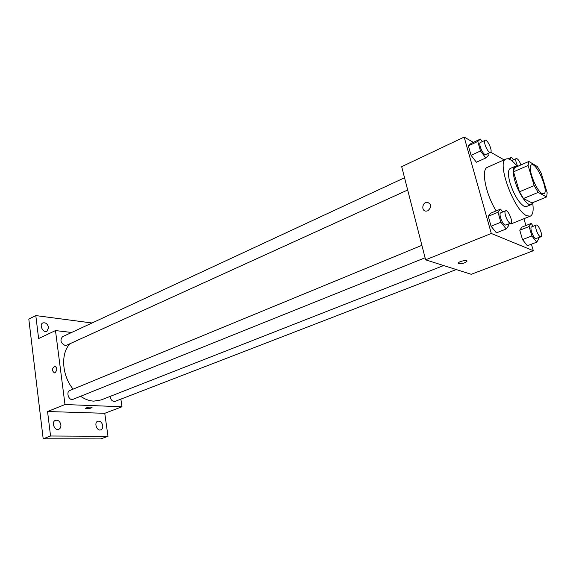 <?xml version="1.0" encoding="UTF-8"?>
<svg xmlns="http://www.w3.org/2000/svg" width="576" height="576" viewBox="0 0 576 576"><rect width="100%" height="100%" fill="white"/><g stroke="black" fill="none" stroke-linecap="round" stroke-linejoin="round"><path stroke-width="0.86" d="M542.059 193.507C535.86 190.778 526.774 165.924 531.547 164.844C536.602 161.928 549.425 192.161 543.816 193.774L542.059 193.507M547.186 192.787L541.202 173.182L537.336 166.543L528.84 161.46L528.106 165.478L534.168 185.602L538.178 192.398L546.588 196.963L547.186 192.787M528.106 165.478L513.54 171.821L519.444 191.801L534.168 185.602M538.178 192.398L523.462 198.511L532.066 202.918L546.588 196.963M523.462 198.511L519.444 191.801M513.54 171.821L514.368 167.803L528.84 161.46M517.219 166.55L515.023 166.378C512.683 167.861 512.64 172.706 514.894 180.914C518.45 193.507 527.609 206.647 531.223 204.588L532.699 202.658M531.223 204.588L526.428 206.554L524.038 206.273C518.659 202.608 514.001 194.846 510.062 182.988C507.83 174.802 507.902 169.956 510.271 168.458L515.023 166.378M532.649 202.81C533.772 210.341 532.987 214.79 530.302 216.151L526.846 215.77C514.116 211.061 496.022 161.294 506.066 158.998C508.903 158.018 512.633 160.531 517.255 166.536M496.188 210.91C485.705 194.314 480.83 169.229 487.404 167.328L506.066 158.998M530.302 216.151L511.344 223.783L509.119 223.92M482.314 141.61L480.391 139.068L471.074 143.424L468.382 145.85L471.053 155.318L476.402 162.223L485.82 157.961L488.362 155.412L487.822 153.54M504.094 159.876L490.666 152.208M473.386 142.344L464.17 137.081L491.306 233.467L533.34 250.733L531.41 244.188M525.924 225.54L523.922 218.722M502.754 211.982L500.508 209.117L490.831 213.134L488.254 216.288L491.062 226.231L496.426 232.877L506.203 228.96L508.615 225.67L508.219 224.287M533.311 226.246L531.173 223.459L521.906 227.138L519.775 230.227L522.504 239.594L527.357 245.75L536.71 242.158L538.704 238.954L538.366 237.823M464.17 137.081L401.688 166.666L425.614 259.826L491.306 233.467M427.795 210.809L426.11 211.14C420.926 211.183 422.258 201.852 427.37 202.255C431.647 204.293 431.784 207.144 427.795 210.809C431.791 207.144 431.647 204.293 427.378 202.255L427.37 202.255M425.614 259.826L471.211 274.298L533.34 250.733M458.712 263.722L458.345 262.951C459.382 261.101 468.317 259.524 466.848 261.454C464.587 263.182 461.88 263.938 458.712 263.722M466.949 261.05L466.848 261.446C464.587 263.174 461.88 263.93 458.712 263.714L458.251 263.347M426.11 211.14C420.926 211.183 422.258 201.852 427.378 202.255M443.614 265.543L101.088 399.96L93.758 401.141C89.417 400.925 85.111 399.362 80.842 396.446M73.123 389.138C61.762 375.437 60.494 352.987 70.15 343.642M110.052 396.439C110.779 400.054 112.471 401.688 115.128 401.35L456.25 269.554M407.686 190.015L66.564 345.269L65.16 345.485C60.689 343.123 59.81 340.193 62.525 336.701L404.532 177.761M425.088 257.774L72.252 399.629C68.242 399.694 66.132 391.738 69.818 390.499L421.891 245.326M71.633 332.467L55.483 330.574L64.987 404.532L121.99 406.764L120.874 399.132M64.987 404.532L47.556 411.523L50.558 436.003L43.178 438.782L28.8 319.054L35.798 315.583L38.614 338.558L55.483 330.574M55.022 372.766L54.49 372.895C51.761 370.829 51.847 368.59 54.749 366.192C57.319 367.776 57.413 369.965 55.022 372.766C57.413 369.965 57.326 367.776 54.756 366.192L54.749 366.192C51.847 368.59 51.761 370.829 54.497 372.895M43.178 438.782L100.692 438.919L107.993 436.306L104.753 413.302L121.99 406.764M92.03 322.992L35.798 315.583M47.556 411.523L104.753 413.302M92.045 407.477L92.045 407.477C91.037 408.226 89.215 408.636 86.58 408.722L85.471 408.276C88.207 407.038 90.403 406.771 92.045 407.477C91.037 408.226 89.215 408.643 86.58 408.722L85.442 408.384M48.593 327.521L46.98 331.236C43.128 333.331 38.779 324.655 42.826 322.942C45.67 322.344 47.592 323.87 48.593 327.521M60.89 424.858C61.063 427.068 60.365 428.544 58.795 429.286C54.504 431.179 51.019 421.798 55.462 420.322C58.212 419.846 60.019 421.358 60.89 424.858M102.73 425.585C102.931 427.738 102.298 429.156 100.829 429.84C96.898 431.525 93.708 422.503 97.776 421.222C100.253 420.84 101.902 422.287 102.73 425.585M50.558 436.003L107.993 436.306M531.173 223.459L529.114 226.526L531.893 235.944L536.71 242.158M541.001 236.808L535.651 238.572C533.066 237.701 529.445 227.398 531.554 226.937L536.242 225.086C538.423 223.913 543.406 236.189 541.001 236.808L540.367 236.75C537.797 235.865 534.154 225.54 536.242 225.086M521.906 227.138L519.775 230.227L529.114 226.526M519.775 230.227L522.504 239.594L531.893 235.944M522.504 239.594L527.357 245.75M513.439 159.826L511.582 157.313L509.717 159.379M511.668 160.625L516.29 158.558C517.759 158.623 519.322 160.74 520.963 164.909M508.183 158.832L511.582 157.313M517.716 166.334C515.808 162.266 515.333 159.674 516.29 158.558M500.508 209.117L498.01 212.256L500.868 222.25L506.203 228.96M510.826 223.236L505.109 225.158C502.2 224.165 498.406 213.379 500.76 212.803L505.663 210.78C508.133 209.434 513.54 222.473 510.826 223.236L510.041 223.171C507.154 222.163 503.338 211.342 505.663 210.78M490.831 213.134L488.254 216.288L498.01 212.256M488.254 216.288L491.062 226.231L500.868 222.25M491.062 226.231L496.426 232.877M480.391 139.068L477.77 141.473L480.492 150.984L485.82 157.961M490.486 152.33L485.748 154.483L484.776 154.339C481.939 153 478.296 143.093 480.42 142.495L485.143 140.299C487.44 138.902 493.034 151.502 490.486 152.33L489.521 152.179C486.698 150.826 483.041 140.89 485.143 140.299M471.074 143.424L468.382 145.85L477.77 141.473M468.382 145.85L471.053 155.318L480.492 150.984M471.053 155.318L476.402 162.223"/></g></svg>
